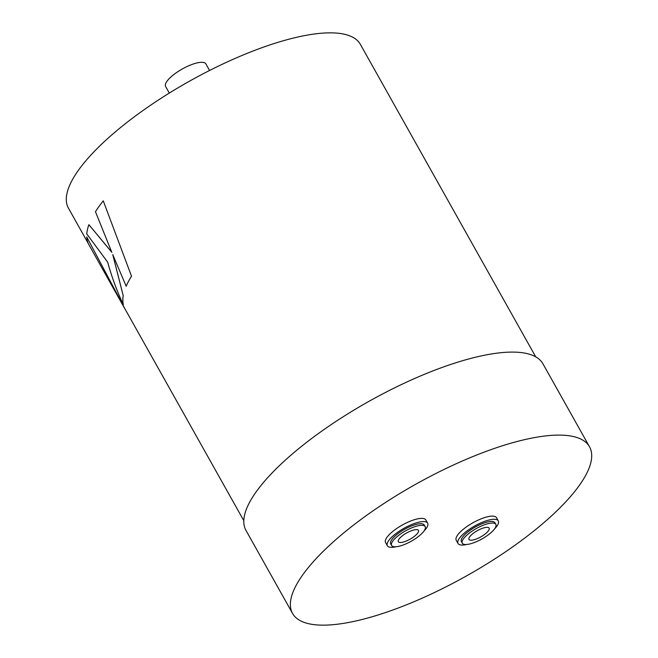 <?xml version="1.0" encoding="UTF-8"?>
<svg xmlns="http://www.w3.org/2000/svg" width="658" height="658" viewBox="0 0 658 658"><rect width="100%" height="100%" fill="white"/><g stroke="black" fill="none" stroke-linecap="round" stroke-linejoin="round"><path stroke-width="0.99" d="M471.284 540.218A11.54 3.553 -29.3 0 1 468.998 539.428A11.54 3.553 -29.3 0 1 474.722 532.281A11.54 3.553 -29.3 0 1 486.838 527.338A11.54 3.553 -29.3 0 1 489.124 528.127A11.54 3.553 -29.3 0 1 483.4 535.275A11.54 3.553 -29.3 0 1 471.284 540.218M492.02 523.044A19.238 5.922 -29.3 0 1 495.836 524.36A19.238 5.922 -29.3 0 1 486.287 536.27A19.238 5.922 -29.3 0 1 466.103 544.511A19.238 5.922 -29.3 0 1 462.286 543.195A19.238 5.922 -29.3 0 1 471.835 531.286A19.238 5.922 -29.3 0 1 492.02 523.044M495.836 524.36L494.939 522.765A19.238 5.922 150.7 0 0 491.123 521.449A19.238 5.922 150.7 0 0 470.939 529.69A19.238 5.922 150.7 0 0 461.39 541.6L462.286 543.195M466.744 544.47A23.088 7.106 -29.3 0 1 462.615 545.063A23.088 7.106 -29.3 0 1 458.034 543.483A23.088 7.106 -29.3 0 1 469.491 529.188A23.088 7.106 -29.3 0 1 493.714 519.302A23.088 7.106 -29.3 0 1 498.295 520.881A23.088 7.106 -29.3 0 1 494.61 528.835M498.295 520.881L496.502 517.69A23.088 7.106 150.7 0 0 491.929 516.111A23.088 7.106 150.7 0 0 467.706 525.997A23.088 7.106 150.7 0 0 456.241 540.284L458.034 543.483M416.169 529.608A11.54 3.553 150.7 0 0 404.061 534.551A11.54 3.553 150.7 0 0 398.329 541.699A11.54 3.553 150.7 0 0 400.623 542.488A11.54 3.553 150.7 0 0 412.731 537.545A11.54 3.553 150.7 0 0 418.463 530.397A11.54 3.553 150.7 0 0 416.169 529.608M395.433 546.782A19.238 5.922 150.7 0 0 415.626 538.54A19.238 5.922 150.7 0 0 425.175 526.639A19.238 5.922 150.7 0 0 421.359 525.323A19.238 5.922 150.7 0 0 401.174 533.556A19.238 5.922 150.7 0 0 391.617 545.466A19.238 5.922 150.7 0 0 395.433 546.782M425.175 526.639L424.278 525.043A19.238 5.922 150.7 0 0 420.462 523.719A19.238 5.922 150.7 0 0 400.278 531.96A19.238 5.922 150.7 0 0 390.72 543.87L391.617 545.466M423.941 531.105A23.088 7.106 150.7 0 0 427.634 523.159A23.088 7.106 150.7 0 0 423.053 521.572A23.088 7.106 150.7 0 0 398.83 531.467A23.088 7.106 150.7 0 0 387.365 545.753A23.088 7.106 150.7 0 0 391.946 547.333A23.088 7.106 150.7 0 0 396.075 546.749M427.634 523.159L425.841 519.96A23.088 7.106 150.7 0 0 421.26 518.381A23.088 7.106 150.7 0 0 397.037 528.267A23.088 7.106 150.7 0 0 385.58 542.562L387.365 545.753M169.312 93.074L165.61 86.478A23.088 7.106 -29.3 0 1 177.068 72.191A23.088 7.106 -29.3 0 1 201.29 62.304A23.088 7.106 -29.3 0 1 205.872 63.884L209.573 70.48M589.519 446.807L542.932 363.8A170.257 52.393 150.7 0 0 509.152 352.145A170.257 52.393 150.7 0 0 330.513 425.06A170.257 52.393 150.7 0 0 245.985 530.438L292.563 613.445A170.257 52.393 150.7 0 0 326.352 625.1A170.257 52.393 150.7 0 0 504.99 552.185A170.257 52.393 150.7 0 0 589.519 446.807A170.257 52.393 150.7 0 0 555.73 435.152A170.257 52.393 150.7 0 0 377.092 508.066A170.257 52.393 150.7 0 0 292.563 613.445M535.719 356.833L360.362 44.357A167.371 51.505 150.7 0 0 327.149 32.9A167.371 51.505 150.7 0 0 151.537 104.581A167.371 51.505 150.7 0 0 68.448 208.175L88.345 243.633M124.584 308.166L86.716 236.929L124.584 308.166A167.371 51.505 -29.3 0 0 125.004 308.964L243.797 520.651M111.844 252.261L88.888 224.691L111.811 252.277L95.459 211.72A167.412 51.513 -29.3 0 1 103.265 200.846L131.51 276.204L103.265 200.846M88.888 224.691A167.412 51.513 -29.3 0 0 86.766 233.903L107.665 262.164C111.72 276.862 116.927 291 123.293 304.588L123.326 304.572A167.371 51.505 -29.3 0 1 123.227 295.746L112.74 254.597L126.172 286.214A167.371 51.505 -29.3 0 1 131.542 276.187M123.227 295.746L112.773 254.58M123.293 304.588A167.412 51.513 -29.3 0 1 123.194 295.763M126.139 286.23A167.412 51.513 -29.3 0 1 131.51 276.204M125.546 309.926A167.412 51.513 -29.3 0 1 124.971 308.98A167.412 51.513 -29.3 0 1 124.551 308.183M124.971 308.98L88.855 244.611A167.412 51.513 -29.3 0 1 86.716 236.929"/></g></svg>
